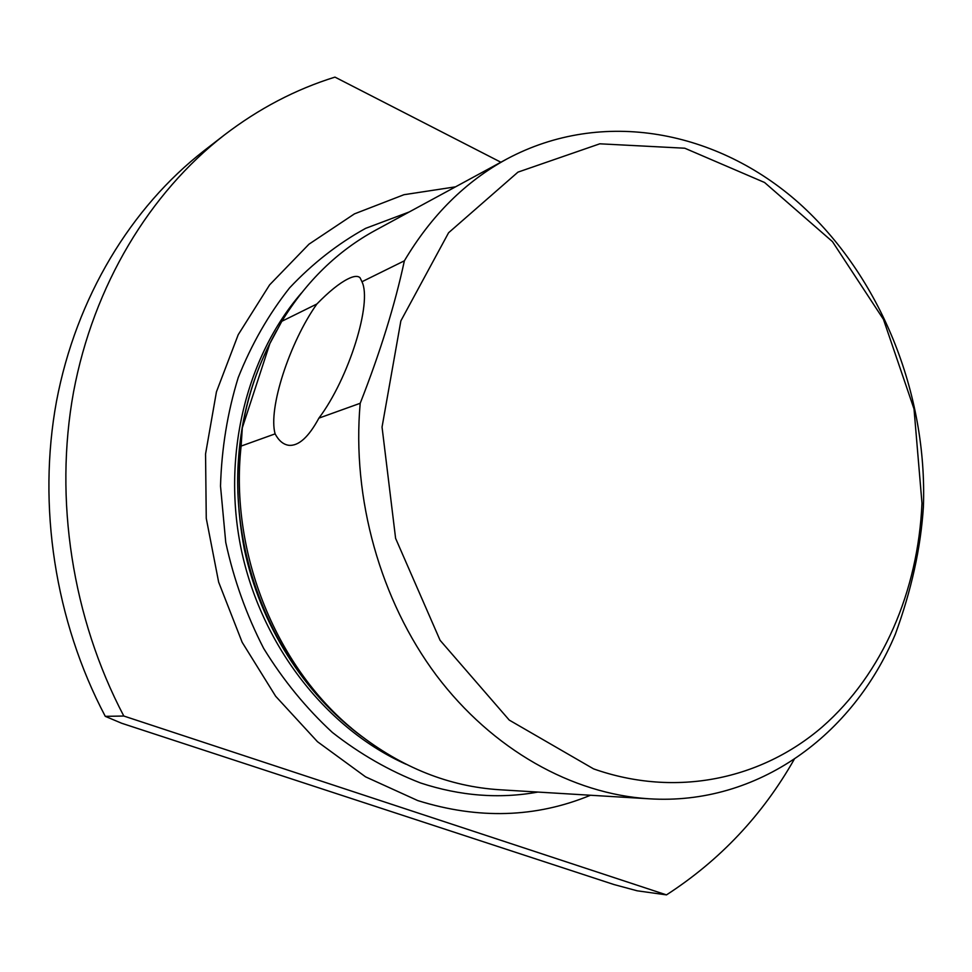 <?xml version="1.0" encoding="UTF-8"?>
<svg xmlns="http://www.w3.org/2000/svg" width="972" height="972" viewBox="0 0 972 972"><rect width="100%" height="100%" fill="white"/><g stroke="black" fill="none" stroke-linecap="round" stroke-linejoin="round"><path stroke-width="1.46" d="M275.112 433.864C278.745 440.68 283.277 444.496 288.733 445.298C298.55 446.245 308.598 437.181 318.901 418.13L360.199 403.283C351.67 498.308 380.429 600.502 436.343 675.309C492.585 749.922 572.35 794.051 649.065 798.79L499.742 789.762C449.234 786.579 401.849 767.71 357.611 733.167C277.348 670.388 229.21 553.785 241.117 446.087L275.112 433.864C267.968 408.775 289.632 342.411 316.884 303.993L281.819 321.295C306.484 281.163 337.734 250.8 375.593 230.206L507.08 158.873C602.895 107.734 717.749 130.71 799.178 203.27C880.644 276.461 927.519 393.344 923.4 506.813C920.751 547.941 911.408 590.381 895.358 634.133C853.173 735.026 757.893 805.715 649.065 798.79M507.08 158.873C465.624 181.387 431.386 215.371 404.376 260.812L361.961 281.746L360.053 277.737C357.72 275.611 353.65 276.024 347.83 278.976C339.313 283.253 328.998 291.588 316.884 303.993M361.961 281.746C372.398 302.644 348.899 378.327 318.901 418.13M404.376 260.812C394.899 304.953 380.173 352.447 360.199 403.283M241.117 446.087L242.32 427.814L269.851 343.626L281.819 321.295M242.32 427.814C247.338 398.69 256.073 371.498 268.539 346.251L269.851 343.626M921.978 503.204L914.02 408.957L883.451 319.375L832.457 241.615L764.551 182.481L684.774 148.218L599.809 143.807L517.967 172.129L448.59 232.745L400.865 320.869L382.045 427.085L395.604 538.354L440.085 640.305L509.255 720.094L593.6 768.888C676.245 797.976 761.598 779.24 822.324 726.874C882.88 673.888 918.224 590.672 921.978 503.204M794.209 759.351C762.534 815.083 719.96 860.269 666.488 894.884L123.809 716.036C72.183 617.864 53.97 499.256 73.532 392.068C93.628 284.966 149.858 192.918 224.192 135.132C258.71 108.657 295.634 89.327 334.963 77.116L500.884 162.239M590.514 795.242C535.949 817.78 478.358 819.542 417.717 800.563L365.569 776.847L317.467 741.697L275.659 696.256L242.162 642.298L218.639 582.094L206.258 518.343L205.554 453.96L216.44 391.85L238.213 334.72L269.609 284.881L308.987 244.179L354.44 213.876L403.963 194.704L455.516 186.843M224.192 135.132L204.108 150.672C131.256 207.328 76.229 297.14 56.485 401.375C37.288 505.683 54.942 620.914 105.28 716.34L121.707 723.265L614.061 884.569L637.182 890.802L666.488 894.884M123.809 716.036L105.28 716.34M351.232 727.919C273.885 666.051 227.91 553.129 239.44 448.772C243.085 413.89 251.967 381.413 266.097 351.305M409.176 211.981L365.606 228.359C337.819 243.729 312.486 263.558 289.62 287.846C268.6 314.442 251.469 344.367 238.213 377.622C227.521 412.31 221.616 448.457 220.51 486.085L225.747 542.412C233.827 579.64 246.475 614.984 263.679 648.433C283.216 680.181 306.107 708.187 332.363 732.438C360.09 754.126 389.48 770.966 420.548 782.97C460.218 796.007 499.329 799.045 537.88 792.071M276.583 330.723C240.096 396.09 229.319 468.82 244.276 548.937C260.435 625.142 304.224 694.02 361.754 736.436M405.992 764.223C327.88 729.279 263.23 648.239 242.089 553.372C221.13 458.468 245.442 357.684 301.442 292.997"/></g></svg>

